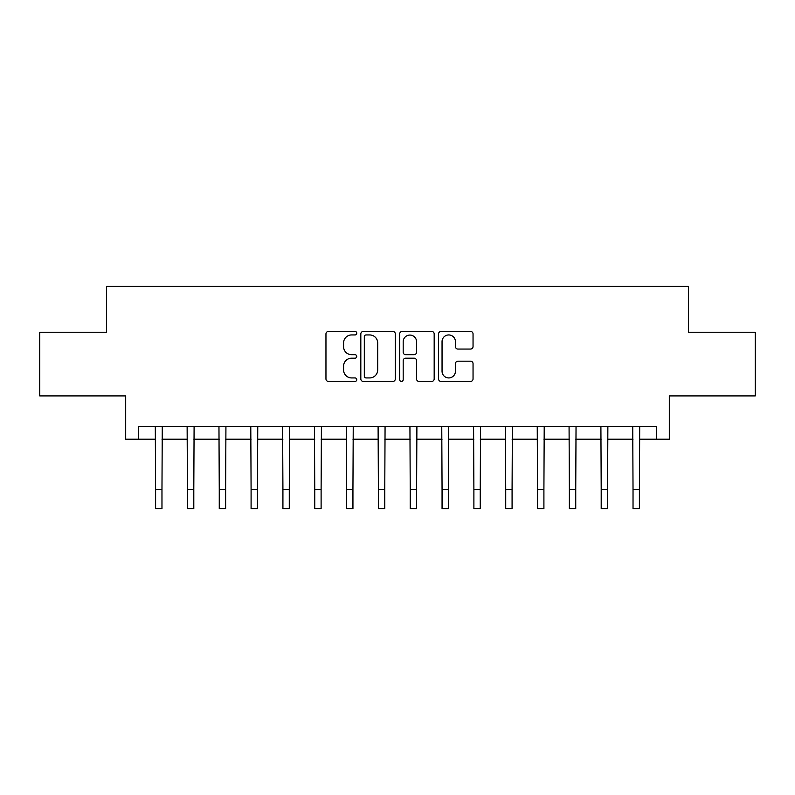 <?xml version="1.0" encoding="UTF-8"?>
<svg xmlns="http://www.w3.org/2000/svg" width="795" height="795" viewBox="0 0 795 795"><rect width="100%" height="100%" fill="white"/><g stroke="black" fill="none" stroke-linecap="round" stroke-linejoin="round"><path stroke-width="1.19" d="M356.756 333.194A1.749 1.749 0 0 0 355.007 331.445L328.454 331.445A2.504 2.504 0 0 0 325.96 333.95L325.96 378.937A2.504 2.504 0 0 0 328.454 381.431L355.007 381.431A1.749 1.749 0 0 0 356.756 379.682A1.749 1.749 0 0 0 355.007 377.933L351.579 377.933A8 8 0 0 1 343.579 369.933L343.579 366.187A8 8 0 0 1 351.579 358.187L355.007 358.187A1.749 1.749 0 0 0 356.756 356.438A1.749 1.749 0 0 0 355.007 354.689L351.579 354.689A8 8 0 0 1 343.579 346.69L343.579 342.943A8 8 0 0 1 351.579 334.943L355.007 334.943A1.749 1.749 0 0 0 356.756 333.194M470.541 349.065A2.504 2.504 0 0 0 473.045 346.57L473.045 333.95A2.504 2.504 0 0 0 470.541 331.445L441.046 331.445A2.504 2.504 0 0 0 438.552 333.95L438.552 378.937A2.504 2.504 0 0 0 441.046 381.431L470.541 381.431A2.504 2.504 0 0 0 473.045 378.937L473.045 363.693A2.504 2.504 0 0 0 470.541 361.188L457.92 361.188A2.504 2.504 0 0 0 455.426 363.693L455.426 371.245A6.688 6.688 0 0 1 448.738 377.933A6.688 6.688 0 0 1 442.05 371.245L442.05 341.631A6.688 6.688 0 0 1 448.738 334.943A6.688 6.688 0 0 1 455.426 341.631L455.426 346.57A2.504 2.504 0 0 0 457.92 349.065L470.541 349.065M138.419 439.198L138.419 426.468L656.581 426.468L656.581 439.198L669.311 439.198L669.311 395.91L755.25 395.91L755.25 332.25L688.41 332.25L688.41 286.419L106.59 286.419L106.59 332.25L39.75 332.25L39.75 395.91L125.69 395.91L125.69 439.198L155.601 439.198M395.314 333.95A2.504 2.504 0 0 0 392.809 331.445L363.325 331.445A2.504 2.504 0 0 0 360.821 333.95L360.821 378.937A2.504 2.504 0 0 0 363.325 381.431L392.809 381.431A2.504 2.504 0 0 0 395.314 378.937L395.314 333.95M402.191 331.445L431.675 331.445A2.504 2.504 0 0 1 434.179 333.95L434.179 378.937A2.504 2.504 0 0 1 431.675 381.431L419.054 381.431A2.504 2.504 0 0 1 416.56 378.937L416.56 360.691A2.504 2.504 0 0 0 414.056 358.187L405.689 358.187A2.504 2.504 0 0 0 403.184 360.691L403.184 379.682A1.749 1.749 0 0 1 401.435 381.431A1.749 1.749 0 0 1 399.686 379.682L399.686 333.95A2.504 2.504 0 0 1 402.191 331.445M161.971 439.198L187.431 439.198M193.801 439.198L219.261 439.198M225.631 439.198L251.091 439.198M257.451 439.198L282.921 439.198M289.281 439.198L314.75 439.198M321.11 439.198L346.57 439.198M352.94 439.198L378.4 439.198M384.77 439.198L410.23 439.198M416.6 439.198L442.06 439.198M448.43 439.198L473.89 439.198M480.25 439.198L505.719 439.198M512.079 439.198L537.549 439.198M543.909 439.198L569.369 439.198M575.739 439.198L601.199 439.198M607.569 439.198L633.029 439.198M639.399 439.198L656.581 439.198M366.068 334.943A1.749 1.749 0 0 0 364.319 336.692L364.319 376.184A1.749 1.749 0 0 0 366.068 377.933L369.695 377.933A8 8 0 0 0 377.695 369.933L377.695 342.943A8 8 0 0 0 369.695 334.943L366.068 334.943M416.56 341.761A6.688 6.688 0 0 0 409.872 335.073A6.688 6.688 0 0 0 403.184 341.761L403.184 352.195A2.504 2.504 0 0 0 405.689 354.689L414.056 354.689A2.504 2.504 0 0 0 416.56 352.195L416.56 341.761M155.303 426.468L155.601 489.482L161.971 489.482L162.269 426.468M155.601 489.482L155.601 508.581L161.971 508.581L161.971 489.482M187.133 426.468L187.431 489.482L193.801 489.482L194.099 426.468M187.431 489.482L187.431 508.581L193.801 508.581L193.801 489.482M218.963 426.468L219.261 489.482L225.631 489.482L225.929 426.468M219.261 489.482L219.261 508.581L225.631 508.581L225.631 489.482M250.783 426.468L251.091 489.482L257.451 489.482L257.759 426.468M251.091 489.482L251.091 508.581L257.451 508.581L257.451 489.482M282.613 426.468L282.921 489.482L289.281 489.482L289.589 426.468M282.921 489.482L282.921 508.581L289.281 508.581L289.281 489.482M314.442 426.468L314.75 489.482L321.11 489.482L321.418 426.468M314.75 489.482L314.75 508.581L321.11 508.581L321.11 489.482M346.272 426.468L346.57 489.482L352.94 489.482L353.238 426.468M346.57 489.482L346.57 508.581L352.94 508.581L352.94 489.482M378.102 426.468L378.4 489.482L384.77 489.482L385.068 426.468M378.4 489.482L378.4 508.581L384.77 508.581L384.77 489.482M409.932 426.468L410.23 489.482L416.6 489.482L416.898 426.468M410.23 489.482L410.23 508.581L416.6 508.581L416.6 489.482M441.762 426.468L442.06 489.482L448.43 489.482L448.728 426.468M442.06 489.482L442.06 508.581L448.43 508.581L448.43 489.482M473.582 426.468L473.89 489.482L480.25 489.482L480.558 426.468M473.89 489.482L473.89 508.581L480.25 508.581L480.25 489.482M505.411 426.468L505.719 489.482L512.079 489.482L512.387 426.468M505.719 489.482L505.719 508.581L512.079 508.581L512.079 489.482M537.241 426.468L537.549 489.482L543.909 489.482L544.217 426.468M537.549 489.482L537.549 508.581L543.909 508.581L543.909 489.482M569.071 426.468L569.369 489.482L575.739 489.482L576.037 426.468M569.369 489.482L569.369 508.581L575.739 508.581L575.739 489.482M600.901 426.468L601.199 489.482L607.569 489.482L607.867 426.468M601.199 489.482L601.199 508.581L607.569 508.581L607.569 489.482M632.731 426.468L633.029 489.482L639.399 489.482L639.697 426.468M633.029 489.482L633.029 508.581L639.399 508.581L639.399 489.482"/></g></svg>
